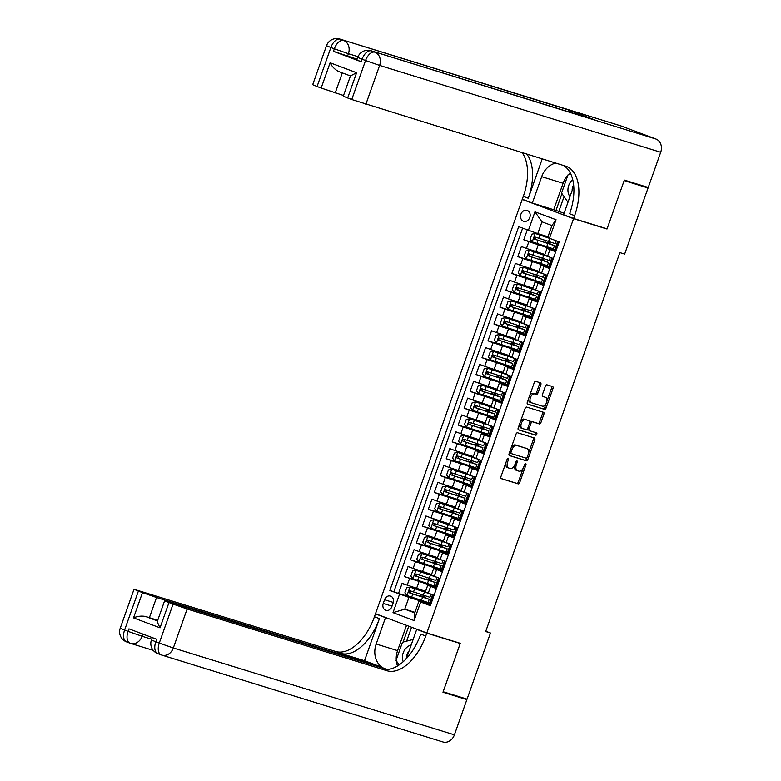 <?xml version="1.0" encoding="UTF-8"?>
<svg xmlns="http://www.w3.org/2000/svg" width="781" height="781" viewBox="0 0 781 781"><rect width="100%" height="100%" fill="white"/><g stroke="black" fill="none" stroke-linecap="round" stroke-linejoin="round"><path stroke-width="1.17" d="M508.216 458.193A1.23 0.683 110.6 0 0 507.152 459.15L500.924 476.713A1.757 0.976 110.6 0 0 501.246 478.646A1.757 0.976 110.6 0 0 501.285 478.655L518.174 483.878A1.757 0.976 110.6 0 0 519.697 482.512L525.916 464.949A1.23 0.683 110.6 0 0 525.691 463.602A1.23 0.683 110.6 0 0 525.672 463.592A1.23 0.683 110.6 0 0 524.607 464.549L523.797 466.813A5.613 3.144 110.6 0 1 518.926 471.177L517.51 470.748A5.613 3.144 110.6 0 1 517.413 470.709A5.613 3.144 110.6 0 1 516.387 464.529L517.188 462.254A1.23 0.683 110.6 0 0 516.963 460.897A1.23 0.683 110.6 0 0 516.944 460.897A1.23 0.683 110.6 0 0 515.88 461.844L515.069 464.119A5.613 3.144 110.6 0 1 510.198 468.483L508.782 468.053A5.613 3.144 110.6 0 1 508.685 468.014A5.613 3.144 110.6 0 1 507.66 461.835L508.46 459.56A1.23 0.683 110.6 0 0 508.236 458.203A1.23 0.683 110.6 0 0 508.216 458.193M520.917 214.189A5.721 4.735 -72.8 0 0 523.66 221.316A5.721 4.735 -72.8 0 0 529.791 217.518A5.721 4.735 -72.8 0 0 527.038 210.392A5.721 4.735 -72.8 0 0 520.917 214.189M540.823 384.779A1.757 0.976 110.6 0 0 540.501 382.846A1.757 0.976 110.6 0 0 540.472 382.836L535.737 381.372A1.757 0.976 110.6 0 0 534.204 382.739L527.302 402.244A1.757 0.976 110.6 0 0 527.624 404.177A1.757 0.976 110.6 0 0 527.653 404.187L544.542 409.4A1.757 0.976 110.6 0 0 546.065 408.043L552.977 388.538A1.757 0.976 110.6 0 0 552.655 386.605A1.757 0.976 110.6 0 0 552.626 386.595L546.895 384.818A1.757 0.976 110.6 0 0 545.372 386.185L542.424 394.532A1.757 0.976 110.6 0 0 542.746 396.465A1.757 0.976 110.6 0 0 542.775 396.475L545.616 397.353A4.696 2.626 110.6 0 1 545.694 397.383A4.696 2.626 110.6 0 1 546.534 402.625A4.696 2.626 110.6 0 1 542.483 406.198L531.363 402.762A4.696 2.626 110.6 0 1 531.275 402.732A4.696 2.626 110.6 0 1 530.445 397.49A4.696 2.626 110.6 0 1 534.487 393.917L536.342 394.493A1.757 0.976 110.6 0 0 537.865 393.126L540.823 384.779L539.437 384.262A1.757 0.976 110.6 0 0 539.349 382.485M604.191 227.954L607.013 229.009L624.156 180.587L648.064 187.977L639.59 184.794M607.013 229.009L573.547 218.67L426.836 632.981L375.505 613.72L522.216 199.419L573.547 218.67M648.064 187.977L624.654 254.079L619.87 252.605L485.684 631.536L490.458 633.02L467.058 699.122L443.149 691.741L460.302 643.319L426.836 632.981M517.53 432.781A1.757 0.976 110.6 0 0 516.007 434.148L509.095 453.654A1.757 0.976 110.6 0 0 509.417 455.587A1.757 0.976 110.6 0 0 509.446 455.596L526.335 460.819A1.757 0.976 110.6 0 0 527.868 459.453L534.77 439.947A1.757 0.976 110.6 0 0 534.448 438.014A1.757 0.976 110.6 0 0 534.419 438.004L517.53 432.781M518.193 427.949L525.105 408.443A1.757 0.976 110.6 0 1 526.628 407.077L543.517 412.3A1.757 0.976 110.6 0 1 543.556 412.309A1.757 0.976 110.6 0 1 543.879 414.242L540.921 422.589A1.757 0.976 110.6 0 1 539.398 423.956L532.544 421.838A1.757 0.976 110.6 0 0 531.021 423.195L529.059 428.74A1.757 0.976 110.6 0 0 529.381 430.673A1.757 0.976 110.6 0 0 529.411 430.682L536.547 432.879A1.23 0.683 110.6 0 0 536.547 432.879A1.23 0.683 110.6 0 1 536.781 434.265A1.23 0.683 110.6 0 1 535.727 435.202L518.555 429.892A1.757 0.976 110.6 0 0 518.555 429.892A1.757 0.976 110.6 0 1 518.193 427.949M527.263 229.926L523.768 239.796L547.676 247.177L554.608 250.018L557.683 241.339M554.608 250.018L528.835 241.7L526.443 248.436L521.376 246.532L517.803 256.637L541.711 264.027L548.643 266.858L551.796 257.945M548.643 266.858L522.87 258.54L520.478 265.276L515.421 263.373L511.838 273.477L535.746 280.867L542.678 283.698L545.831 274.785M542.678 283.698L516.905 275.381L514.513 282.117L509.456 280.213L505.873 290.317L529.782 297.707L536.713 300.539L539.866 291.625M536.713 300.539L510.94 292.221L508.548 298.957L503.491 297.063L499.908 307.167L523.817 314.548L530.748 317.389L533.911 308.466M530.748 317.389L504.975 309.061L502.593 315.797L497.526 313.903L493.943 324.008L517.852 331.388L524.783 334.229L527.946 325.306M524.783 334.229L499.01 325.902L496.628 332.638L491.561 330.744L487.979 340.848L511.887 348.228L518.818 351.069L521.981 342.156M519.629 351.323L493.045 342.742L490.663 349.488L485.597 347.584L482.014 357.688L505.922 365.078L512.853 367.91L516.016 358.996M513.673 368.173L487.08 359.592L484.698 366.328L479.632 364.424L476.059 374.529L499.957 381.919M507.709 385.013L481.116 376.432L478.733 383.168L473.667 381.265L470.094 391.369L493.992 398.759L500.933 401.59L504.087 392.677M501.744 401.854L475.151 393.273L472.769 400.009L467.702 398.105L464.129 408.219L488.037 415.599L494.969 418.431L498.122 409.517M495.779 418.694L469.186 410.113L466.804 416.849L461.737 414.955L458.164 425.059L482.072 432.44L489.004 435.281L492.157 426.358M489.814 435.534L463.231 426.953L460.839 433.689L455.772 431.795L452.199 441.9L476.107 449.28L483.039 452.121L486.192 443.208M483.039 452.121L457.266 443.793L454.874 450.53L449.817 448.636L446.234 458.74L470.142 466.12L477.074 468.961L480.227 460.048M477.074 468.961L451.301 460.644L448.909 467.38L443.852 465.476L440.269 475.58L464.178 482.97L471.109 485.802L474.262 476.888M471.109 485.802L445.336 477.484L442.944 484.22L437.887 482.316L434.304 492.42L458.213 499.811L465.144 502.642L468.307 493.729M465.144 502.642L439.371 494.324L436.989 501.06L431.922 499.157L428.339 509.261L452.248 516.651L459.179 519.482L462.342 510.569M459.179 519.482L433.406 511.164L431.024 517.901L425.957 515.997L422.375 526.111L446.283 533.491L453.214 536.332L456.377 527.409M454.025 536.586L427.441 528.005L425.059 534.741L419.993 532.847L416.41 542.951L440.318 550.332L447.249 553.173L450.412 544.25M447.249 553.173L421.476 544.845L419.094 551.581L414.028 549.687L410.455 559.792L434.353 567.172M434.363 567.172L442.105 570.267L415.512 561.685L413.129 568.431L408.063 566.528L404.49 576.632L436.14 587.117L435.329 586.853L438.483 577.94M428.388 584.022L404.49 576.632M430.458 605.451L429.735 605.187L433.318 595.083L425.342 591.978L427.724 585.242L435.7 588.347L439.283 578.233L431.297 575.128L433.689 568.392L441.89 570.872M433.689 568.392L441.665 571.497L445.248 561.393L437.262 558.288L439.654 551.552L447.855 554.022M439.654 551.552L447.63 554.656L451.213 544.552L443.227 541.448L445.619 534.712L453.82 537.182M445.619 534.712L453.595 537.816L457.168 527.712L449.192 524.607L451.584 517.871L459.784 520.341M451.584 517.871L459.56 520.976L463.133 510.872L455.157 507.767L457.539 501.031L465.749 503.501M457.539 501.031L465.525 504.135L469.098 494.031L461.122 490.927L463.504 484.191L471.714 486.661M463.504 484.191L471.49 487.295L475.063 477.191L467.087 474.087L469.469 467.341L477.679 469.82M469.469 467.341L477.455 470.445L481.028 460.341L473.052 457.236L475.434 450.5L483.634 452.97M475.434 450.5L483.41 453.605L486.993 443.501L479.017 440.396L481.399 433.66L489.599 436.13M481.399 433.66L489.375 436.764L492.957 426.66L484.981 423.556L487.364 416.82L495.564 419.29M487.364 416.82L495.339 419.924L498.922 409.82L490.946 406.716L493.328 399.979L501.529 402.449M493.328 399.979L501.304 403.084L504.887 392.98L496.901 389.875L499.293 383.139L507.494 385.609M499.293 383.139L507.269 386.244L510.852 376.139L502.866 373.035L505.258 366.299L513.459 368.769M505.258 366.299L513.234 369.403L516.817 359.289L508.831 356.185L511.223 349.449L519.424 351.928M511.223 349.449L519.199 352.553L522.772 342.449L514.796 339.344L517.188 332.608L525.388 335.078M517.188 332.608L525.164 335.713L528.737 325.609L520.761 322.504L523.143 315.768L531.353 318.238M523.143 315.768L531.129 318.873L534.702 308.768L526.726 305.664L529.108 298.928L537.318 301.398M529.108 298.928L537.094 302.032L540.667 291.928L532.691 288.824L535.073 282.087L543.283 284.557M535.073 282.087L543.059 285.192L546.632 275.088L538.656 271.983L541.038 265.247L549.238 267.717M541.038 265.247L549.014 268.352L552.597 258.247L544.621 255.143L547.003 248.397L555.203 250.877M526.443 248.436L544.845 254.489M520.478 265.276L538.88 271.329M514.513 282.117L532.925 288.169M508.548 298.957L526.96 305.01M502.593 315.797L520.995 321.85M496.628 332.638L515.03 338.69M490.663 349.488L509.066 355.54M484.698 366.328L503.101 372.381M478.733 383.168L497.136 389.221M472.769 400.009L491.171 406.061M466.804 416.849L485.206 422.902M460.839 433.689L479.241 439.742M454.874 450.53L473.276 456.582M448.909 467.38L467.321 473.432M442.944 484.22L461.356 490.273M436.989 501.06L455.391 507.113M431.024 517.901L449.426 523.953M425.059 534.741L443.462 540.794M419.094 551.581L437.497 557.634M413.129 568.431L431.532 574.484M391.828 606.681L393.136 602.981A5.545 4.588 -72.8 0 0 390.471 596.069A5.545 4.588 -72.8 0 0 384.535 599.749L383.227 603.459A5.545 4.588 -72.8 0 0 385.892 610.361A5.545 4.588 -72.8 0 0 391.828 606.681M528.395 230.346L534.956 211.827L556.043 219.734L549.482 238.264L547.754 237.365L551.933 225.572L541.946 221.824L537.767 233.617L518.682 226.705L389.856 590.495L408.941 597.397L430.175 603.957L422.433 600.853M549.482 238.283L559.196 241.905L430.37 605.685L420.656 602.044L414.096 620.573L393.009 612.655L399.569 594.136M522.616 228.179L393.878 591.734L398.525 593.472L402.098 583.368L425.567 591.324M435.925 587.712L427.724 585.242M547.003 248.397L554.979 251.502L558.474 241.632M415.512 561.685L410.455 559.792M421.476 544.845L416.41 542.951M427.441 528.005L422.375 526.111M433.406 511.164L428.339 509.261M439.371 494.324L434.304 492.42M445.336 477.484L440.269 475.58M451.301 460.644L446.234 458.74M457.266 443.793L452.199 441.9M463.231 426.953L458.164 425.059M469.186 410.113L464.129 408.219M475.151 393.273L470.094 391.369M481.116 376.432L476.059 374.529M487.08 359.592L482.014 357.688M493.045 342.742L487.979 340.848M499.01 325.902L493.943 324.008M504.975 309.061L499.908 307.167M510.94 292.221L505.873 290.317M516.905 275.381L511.838 273.477M522.87 258.54L517.803 256.637M528.835 241.7L523.768 239.796M537.767 233.617L547.969 236.76M408.941 597.397L404.773 609.19L414.76 612.929L418.938 601.145L420.656 602.044M414.975 612.333L404.773 609.19L393.009 612.655M429.96 604.553L418.938 601.145M525.096 200.307L522.216 199.419M490.458 633.02L485.782 631.263M423.771 597.074L424.278 595.63M429.365 603.693L432.518 594.78M422.433 600.862L398.525 593.472M393.878 591.734L389.856 590.495M435.329 586.853L428.398 584.012M429.735 580.234L430.243 578.789M435.7 563.384L436.208 561.949M441.294 570.013L444.448 561.1M441.665 546.544L442.173 545.109M454.034 536.576L453.214 536.332M447.63 529.703L448.138 528.268M453.585 512.863L454.103 511.428M459.55 496.023L460.068 494.588M465.515 479.183L466.023 477.738M471.48 462.342L471.988 460.897M477.445 445.492L477.952 444.057M489.814 435.525L489.004 435.281M483.41 428.652L483.917 427.217M495.779 418.684L494.969 418.431M489.375 411.812L489.882 410.376M501.744 401.844L500.933 401.59M495.339 394.971L495.847 393.536M507.709 385.004L499.967 381.909M501.304 378.131L501.812 376.696M506.898 384.75L510.052 375.837M513.673 368.163L512.853 367.91M507.269 361.291L507.777 359.846M519.638 351.323L518.818 351.069M513.234 344.441L513.742 343.005M519.189 327.6L519.707 326.165M525.154 310.76L525.672 309.325M531.119 293.92L531.627 292.485M537.084 277.079L537.592 275.644M543.049 260.239L543.556 258.794M549.014 243.399L549.521 241.954M414.76 612.929L414.096 620.573M534.956 211.827L541.946 221.824M556.043 219.734L551.933 225.572M505.883 462.713A5.613 3.144 110.6 0 0 507.299 467.497A5.613 3.144 110.6 0 0 507.396 467.526L508.587 467.975M514.689 465.037A5.613 3.144 110.6 0 0 516.026 470.191A5.613 3.144 110.6 0 0 516.124 470.221L517.315 470.67M501.021 478.489L516.788 483.361A1.757 0.976 110.6 0 0 518.311 481.994L523.211 468.161M528.425 453.429L533.384 439.43A1.757 0.976 110.6 0 0 533.296 437.653M509.183 455.421L524.949 460.292A1.757 0.976 110.6 0 0 526.472 458.935L526.872 457.822M511.047 452.238A1.23 0.683 110.6 0 0 511.282 453.595A1.23 0.683 110.6 0 0 511.301 453.605L526.13 458.183A1.23 0.683 110.6 0 0 527.195 457.227L528.044 454.835A5.613 3.144 110.6 0 0 527.009 448.645A5.613 3.144 110.6 0 0 526.911 448.616L516.778 445.482A5.613 3.144 110.6 0 0 511.897 449.846L511.047 452.238L509.768 451.76M509.544 452.375A1.23 0.683 110.6 0 0 509.886 453.078A1.23 0.683 110.6 0 0 509.915 453.078L511.252 453.585M525.72 448.167A5.613 3.144 110.6 0 0 525.623 448.128A5.613 3.144 110.6 0 0 525.525 448.099L526.911 448.616M511.106 447.982A5.613 3.144 110.6 0 1 515.392 444.965L525.525 448.099M529.85 422.199A1.757 0.976 110.6 0 1 531.158 421.31L538.011 423.429A1.757 0.976 110.6 0 0 539.534 422.072L542.483 413.715A1.757 0.976 110.6 0 0 542.395 411.948M527.526 428.818A1.757 0.976 110.6 0 0 527.995 430.146A1.757 0.976 110.6 0 0 528.024 430.155L527.995 430.146M518.291 429.716L534.341 434.675A1.23 0.683 110.6 0 0 535.317 433.933A1.23 0.683 110.6 0 0 535.375 432.518M525.437 419.641A4.696 2.626 110.6 0 0 521.386 423.214A4.696 2.626 110.6 0 0 522.216 428.457A4.696 2.626 110.6 0 0 522.304 428.486L526.218 429.696A1.757 0.976 110.6 0 0 527.741 428.33L529.703 422.794A1.757 0.976 110.6 0 0 529.381 420.861A1.757 0.976 110.6 0 0 529.352 420.852L524.051 419.124A4.696 2.626 110.6 0 0 520.351 421.857M519.697 423.712A4.696 2.626 110.6 0 0 520.829 427.939A4.696 2.626 110.6 0 0 520.917 427.959L522.138 428.427M524.051 419.124L527.966 420.334M529.577 395.821A4.696 2.626 110.6 0 1 533.101 393.399L534.956 393.975A1.757 0.976 110.6 0 0 536.479 392.609L539.437 384.262M528.688 398.33A4.696 2.626 110.6 0 0 529.889 402.215A4.696 2.626 110.6 0 0 529.967 402.244L531.197 402.703M544.386 396.894A4.696 2.626 110.6 0 0 544.308 396.865A4.696 2.626 110.6 0 0 544.22 396.836L545.616 397.353M542.512 396.309L544.22 396.836M546.895 401.268L551.591 388.011A1.757 0.976 110.6 0 0 551.503 386.244M527.39 404.011L543.156 408.883A1.757 0.976 110.6 0 0 544.679 407.516L546.007 403.777M422.394 597.182L422.56 596.704L420.334 595.776L422.228 596.313A1.074 0.596 110.6 0 0 423.224 595.278M428.603 593.306L410.025 587.166L406.657 587.81L404.87 592.867L407.047 595.591L428.105 602.542L429.238 599.339L423.038 596.791M410.025 587.166L430.507 594.029M425.411 591.773L424.376 591.334L425.46 591.637M425.381 591.852L422.179 590.553L425.499 591.529M422.228 596.313L423.077 596.694M431.053 594.234L429.96 597.319L410.005 590.778L408.717 591.568L409.342 592.818L429.238 599.339M422.56 596.704L427.051 598.558L410.708 593.238L410.308 591.393M411.187 644.999A11.617 9.626 -72.8 0 0 406.364 647.791A11.617 9.626 -72.8 0 0 403.201 661.771M409 651.159A7.956 6.59 -72.8 0 0 406.647 657.563M399.189 664.924L396.045 660.423L402.479 642.236L413.149 639.454M572.717 179.669A11.617 9.626 -72.8 0 0 571.868 180.431A11.617 9.626 -72.8 0 0 569.935 196.714M573.615 184.97A7.956 6.59 -72.8 0 0 572.161 190.427M567.972 202.259L561.549 193.063L567.982 174.876L570.833 174.134M152.266 637.608L151.416 639.981L155.79 641.797A10.719 5.994 110.6 0 0 157.762 653.609L161.228 654.908A10.719 10.719 0 0 0 161.833 655.113A10.719 8.884 -72.8 0 1 161.413 654.966A10.719 5.994 -69.4 0 1 161.228 654.908A10.719 5.994 -69.4 0 1 159.256 643.095L173.07 604.103L187.128 609.004L173.323 647.986L159.256 643.095L155.79 641.797L156.688 639.268L128.943 628.861L128.045 631.38L120.206 628.275L134.01 589.284L138.383 591.09L124.579 630.082A10.719 5.994 110.6 0 0 126.542 641.894A10.719 5.994 110.6 0 0 126.737 641.962M454.405 734.823A10.719 8.884 107.2 0 1 442.925 741.95L161.833 655.113A10.719 8.884 -72.8 0 0 173.323 647.986L454.405 734.823L466.872 699.63L442.973 692.239L460.234 643.485L457.412 642.431M388.382 618.552L385.502 617.664L376.169 644.022A20.111 16.665 -72.8 0 0 384.535 668.614M405.817 659.242A20.111 16.665 -72.8 0 0 407.379 655.728L416.712 629.379L426.777 633.147L425.762 636.007A44.683 24.982 -69.4 0 1 386.946 670.733L187.128 609.004M385.502 617.664L375.446 613.895L374.431 616.756A44.683 24.982 -69.4 0 1 335.615 651.471L134.01 589.284M364.512 660.736L379.42 618.63A44.683 24.982 -69.4 0 1 340.614 653.346L364.512 660.736L380.259 666.642L380.054 667.228M157.684 620.299L145.393 616.434L157.45 620.954C157.235 621.764 158.084 624.058 160.027 627.836L133.531 617.888L142.474 592.633L138.383 591.09M142.474 592.633L156.532 597.524L149.376 617.732M380.259 666.642L156.532 597.524M466.872 699.63L458.408 696.447M419.602 630.267L416.712 629.379M460.234 643.485L426.777 633.147M378.326 614.784L375.446 613.895M387.308 669.473L164.606 600.765L168.969 602.571L160.027 627.836M173.07 604.103L168.969 602.571M425.762 636.007L420.764 634.133A44.683 24.982 -69.4 0 1 381.958 668.858L386.946 670.733M157.479 620.963L164.606 600.765M133.531 617.888C137.29 616.248 141.244 615.76 145.393 616.434M397.509 666.008A20.111 16.665 107.2 0 1 396.309 660.804M396.24 659.877A20.111 16.665 107.2 0 1 397.588 650.641L406.53 625.366M408.756 626.196L403.133 642.07M411.567 627.25L406.637 641.152M357.083 59.21L333.448 51.351L361.193 61.758L356.819 59.952L357.718 57.423L362.081 59.239L361.193 61.758M624.341 180.079L607.071 228.843L573.605 218.504L574.621 215.644A44.683 24.982 110.6 0 0 566.41 166.421A44.683 24.982 110.6 0 0 565.629 166.148L351.743 99.529L365.557 60.537L362.081 59.239A10.719 5.994 110.6 0 1 371.405 50.902L655.962 139.038A10.719 8.884 107.2 0 1 660.706 152.266L648.24 187.469L624.341 180.079M573.605 218.504L563.55 214.726L572.883 188.367A20.111 16.665 -72.8 0 0 573.684 185.605M555.691 163.083A20.111 16.665 -72.8 0 0 541.672 176.662L532.339 203.021L522.274 199.243L523.29 196.382A44.683 24.982 110.6 0 0 522.167 152.725M542.219 158.914L528.288 198.257A44.683 24.982 110.6 0 0 526.833 154.169M338.388 71.432L350.444 75.952L338.388 71.432C334.717 69.411 331.954 66.531 330.099 62.783L356.605 72.731L347.652 97.986L351.743 99.529M347.652 97.986L343.279 96.18L350.454 75.933L356.605 72.731M621.276 126.034L340.184 39.187A10.719 8.884 -72.8 0 0 339.774 39.05L620.866 125.887A10.719 8.884 107.2 0 1 621.276 126.034L655.962 139.038M595.122 120.02L371.405 50.902A10.719 8.884 -72.8 0 0 370.985 50.755L594.712 119.874A10.719 8.884 107.2 0 1 595.122 120.02L567.377 109.604A10.719 8.884 107.2 0 1 571.096 112.581M564.048 196.646L558.835 211.358L564.058 213.311M558.835 211.358L532.339 203.021M343.523 95.507L321.157 88.048L330.099 62.783M333.448 51.351L334.336 48.822L330.871 47.524L317.066 86.515L321.157 88.048M317.066 86.515L312.693 84.709L326.497 45.718L330.871 47.524A10.719 5.994 110.6 0 1 340.184 39.187L567.377 109.604M574.621 215.644L569.632 213.769A44.683 24.982 110.6 0 0 563.365 165.455M553.749 209.64L563.081 183.281A20.111 16.665 107.2 0 1 567.826 175.315M568.334 174.788A20.111 16.665 107.2 0 1 570.296 173.031M561.939 193.62L555.974 210.47M428.359 580.342L428.525 579.863L426.299 578.936L428.193 579.473A1.074 0.596 110.6 0 0 429.189 578.438M434.568 576.466L415.99 570.325L412.622 570.97L410.835 576.027L413.012 578.75L434.07 585.691L435.202 582.499L429.003 579.951M415.99 570.325L436.472 577.188M431.376 574.933L430.341 574.494L431.424 574.796M431.346 575.011L428.144 573.713L431.463 574.689M428.193 579.473L429.042 579.853M437.018 577.384L435.925 580.478L415.97 573.937L414.682 574.728L415.297 575.978L435.202 582.499M428.525 579.863L433.016 581.718L416.673 576.398L416.273 574.552M434.324 563.501L434.49 563.013L432.264 562.095L434.158 562.632A1.074 0.596 110.6 0 0 435.154 561.598M440.533 559.626L421.955 553.485L418.587 554.129L416.79 559.186L418.977 561.91L440.035 568.851L441.167 565.659L434.968 563.111M421.955 553.485L442.436 560.338M437.34 558.093L436.306 557.654L437.389 557.956M437.311 558.161L434.109 556.873L437.419 557.849M434.158 562.632L435.007 563.013M442.983 560.543L441.89 563.638L421.935 557.097L420.647 557.888L421.262 559.137L441.167 565.659M434.49 563.013L438.981 564.878L422.638 559.557L422.238 557.702M440.279 546.661L440.455 546.173L438.229 545.255L440.123 545.792A1.074 0.596 110.6 0 0 441.109 544.757M446.498 542.785L427.92 536.645L424.552 537.289L422.755 542.336L424.942 545.07L446 552.011L447.132 548.809L440.933 546.261M427.92 536.645L448.401 543.498M443.305 541.243L442.271 540.803L443.344 541.116M443.276 541.321L440.074 540.032L443.383 541.008M440.123 545.792L440.972 546.173M448.938 543.703L447.845 546.788L427.949 540.267L426.611 541.048L427.227 542.297L447.132 548.809M440.455 546.173L444.945 548.037L428.603 542.717L428.193 540.862M446.244 529.821L446.42 529.333L444.194 528.415L446.088 528.952A1.074 0.596 110.6 0 0 447.074 527.917M452.453 525.945L433.885 519.804L430.516 520.449L428.72 525.496L430.897 528.22L451.965 535.17L453.097 531.968L446.898 529.42M433.885 519.804L454.366 526.658M449.27 524.402L448.226 523.963L449.309 524.276M449.241 524.481L446.039 523.192L449.348 524.158M446.088 528.952L446.927 529.323M454.903 526.863L453.81 529.948L433.904 523.426L432.576 524.197L433.191 525.447L453.097 531.968M446.42 529.333L450.91 531.197L434.568 525.877L434.158 524.022M452.209 512.971L452.384 512.492L450.159 511.565L452.053 512.102A1.074 0.596 110.6 0 0 453.039 511.067M458.418 509.105L439.849 502.964L436.472 503.608L434.685 508.656L436.862 511.379L457.93 518.33L459.062 515.128L452.863 512.58M439.849 502.964L460.331 509.817M455.225 507.562L454.191 507.123L455.274 507.425M455.206 507.64L452.004 506.352L455.313 507.318M452.053 512.102L452.892 512.482M460.868 510.022L459.775 513.107L439.82 506.566L438.541 507.357L439.156 508.607L459.062 515.128M452.384 512.492L456.875 514.357L440.533 509.036L440.123 507.181M458.174 496.13L458.349 495.652L456.124 494.724L458.017 495.261A1.074 0.596 110.6 0 0 459.003 494.227M464.383 492.255L445.814 486.124L442.436 486.758L440.65 491.815L442.827 494.539L463.894 501.49L465.027 498.288L458.828 495.74M445.814 486.124L466.296 492.977M461.19 490.722L460.155 490.283L461.239 490.585M461.171 490.8L457.969 489.502L461.278 490.478M458.017 495.261L458.857 495.642M466.833 493.182L465.74 496.267L445.785 489.726L444.506 490.517L445.121 491.766L465.027 498.288M458.349 495.652L462.83 497.507L446.498 492.196L446.088 490.341M464.139 479.29L464.314 478.812L462.079 477.884L463.982 478.421A1.074 0.596 110.6 0 0 464.968 477.386M470.347 475.414L451.779 469.274L448.401 469.918L446.615 474.975L448.792 477.699L469.859 484.65L470.992 481.447L464.793 478.899M451.779 469.274L472.261 476.137M467.155 473.882L466.12 473.442L467.204 473.745M467.126 473.96L463.934 472.661L467.243 473.637M465.574 479.036L464.822 478.802M472.798 476.332L471.704 479.427L451.75 472.886L450.471 473.676L451.086 474.926L470.992 481.447M464.314 478.812L468.795 480.666L452.463 475.346L452.053 473.501M470.103 462.45L470.269 461.971L468.044 461.044L469.947 461.581A1.074 0.596 110.6 0 0 470.933 460.546M476.312 458.574L457.744 452.433L454.366 453.078L452.58 458.135L454.757 460.858L475.824 467.799L476.957 464.607L470.758 462.059M457.744 452.433L478.216 459.287M473.12 457.041L472.085 456.602L473.169 456.905M473.091 457.11L469.898 455.821L473.208 456.797M471.539 462.186L470.787 461.961M478.763 459.492L477.669 462.586L457.715 456.045L456.426 456.836L457.051 458.086L476.957 464.607M470.269 461.971L474.76 463.826L458.427 458.506L458.017 456.651M476.068 445.609L476.234 445.121L474.008 444.204L475.902 444.74A1.074 0.596 110.6 0 0 476.898 443.706M482.277 441.734L463.699 435.593L460.331 436.237L458.545 441.294L460.722 444.018L481.779 450.959L482.922 447.757L476.722 445.219M463.699 435.593L484.181 442.446M479.085 440.191L478.05 439.752L479.134 440.064M479.056 440.269L475.863 438.981L479.173 439.957M477.494 445.346L476.752 445.121M484.728 442.651L483.634 445.736L463.68 439.205L462.391 439.996L463.016 441.245L482.922 447.757M476.234 445.121L480.725 446.986L464.392 441.665L463.982 439.81M482.033 428.769L482.199 428.281L479.973 427.363L481.867 427.9A1.074 0.596 110.6 0 0 482.863 426.865M488.242 424.893L469.664 418.753L466.296 419.397L464.51 424.444L466.687 427.168L487.744 434.119L488.877 430.917L482.678 428.369M469.664 418.753L490.146 425.606M485.05 423.351L484.015 422.911L485.099 423.224M485.021 423.429L481.828 422.14L485.138 423.117M483.459 428.505L482.717 428.281M490.693 425.811L489.599 428.896L469.693 422.375L468.356 423.156L468.981 424.395L488.877 430.917M482.199 428.281L486.69 430.146L470.357 424.825L469.947 422.97M487.998 411.919L488.164 411.441L485.938 410.523L487.832 411.05A1.074 0.596 110.6 0 0 488.828 410.015M494.207 408.053L475.629 401.912L472.261 402.557L470.474 407.604L472.651 410.328L493.709 417.279L494.842 414.076L488.642 411.528M475.629 401.912L496.111 408.766M491.015 406.51L489.98 406.071L491.064 406.374M490.985 406.589L487.783 405.3L491.103 406.266M489.423 411.665L488.681 411.431M496.657 408.971L495.564 412.056L475.658 405.534L474.321 406.305L474.946 407.555L494.842 414.076M488.164 411.441L492.655 413.305L476.312 407.985L475.912 406.13M493.963 395.079L494.129 394.6L491.903 393.673L493.797 394.21A1.074 0.596 110.6 0 0 494.793 393.175L481.574 388.674L480.286 389.465L480.901 390.715L500.806 397.236L494.607 394.688M500.172 391.213L481.594 385.072L478.226 385.707L476.439 390.764L478.616 393.487L499.674 400.438L500.806 397.236M481.594 385.072L502.076 391.925M496.98 389.67L495.945 389.231L497.028 389.534M496.95 389.748L493.748 388.46L497.067 389.426M495.388 394.825L494.646 394.59M502.622 392.13L501.529 395.215L494.832 393.194L495.964 389.992M494.129 394.6L498.62 396.465L482.277 391.144L481.877 389.289M499.928 378.238L500.094 377.76L497.868 376.832L499.762 377.369A1.074 0.596 110.6 0 0 500.758 376.335M506.137 374.363L487.559 368.222L484.191 368.866L482.394 373.923L484.581 376.647L505.639 383.598L506.771 380.396L500.572 377.848M487.559 368.222L508.04 375.085M502.944 372.83L501.91 372.391L502.993 372.693M502.915 372.908L499.713 371.61L503.023 372.586M501.353 377.984L500.611 377.75M508.587 375.29L507.494 378.375L487.539 371.834L486.251 372.625L486.866 373.874L506.771 380.396M500.094 377.76L504.585 379.615L488.242 374.304L487.842 372.449M505.883 361.398L506.059 360.92L503.833 359.992L505.727 360.529A1.074 0.596 110.6 0 0 506.713 359.494M512.092 357.522L493.524 351.382L490.156 352.026L488.359 357.083L490.546 359.807L511.604 366.748L512.736 363.555L506.537 361.007M493.524 351.382L514.005 358.245M508.909 355.99L507.875 355.55L508.948 355.853M508.88 356.068L505.678 354.769L508.987 355.745M507.318 361.144L506.576 360.91M514.542 358.44L513.449 361.535L493.494 354.994L492.215 355.785L492.831 357.034L512.736 363.555M506.059 360.92L510.549 362.774L494.207 357.454L493.797 355.609M511.848 344.558L512.024 344.07L509.798 343.152L511.692 343.689A1.074 0.596 110.6 0 0 512.678 342.654M518.057 340.682L499.489 334.541L496.12 335.186L494.324 340.243L496.501 342.966L517.569 349.908L518.701 346.715L512.502 344.167M499.489 334.541L519.97 341.395M514.874 339.149L513.83 338.71L514.913 339.013M514.845 339.218L511.643 337.929L514.952 338.905M511.692 343.689L512.531 344.07M520.507 341.6L519.414 344.694L499.459 338.153L498.18 338.944L498.795 340.194L518.701 346.715M512.024 344.07L516.514 345.934L500.172 340.614L499.762 338.759M517.813 327.717L517.988 327.229L515.763 326.312L517.657 326.849A1.074 0.596 110.6 0 0 518.643 325.814M524.022 323.842L505.453 317.701L502.076 318.345L500.289 323.393L502.466 326.126L523.534 333.067L524.666 329.865L518.467 327.317M505.453 317.701L525.935 324.554M520.829 322.299L519.795 321.86L520.878 322.172M520.81 322.377L517.608 321.089L520.917 322.065M517.657 326.849L518.496 327.229M526.472 324.759L525.379 327.844L505.473 321.323L504.145 322.104L504.76 323.354L524.666 329.865M517.988 327.229L522.479 329.094L506.137 323.773L505.727 321.918M523.778 310.877L523.953 310.389L521.728 309.471L523.621 310.008A1.074 0.596 110.6 0 0 524.607 308.973M529.987 307.001L511.418 300.861L508.04 301.505L506.254 306.552L508.431 309.276L529.498 316.227L530.631 313.025L524.432 310.477M511.418 300.861L531.9 307.714M526.794 305.459L525.759 305.02L526.843 305.332M526.775 305.537L523.573 304.248L526.882 305.225M523.621 310.008L524.461 310.379M532.437 307.919L531.344 311.004L511.438 304.483L510.11 305.254L510.725 306.503L530.631 313.025M523.953 310.389L528.434 312.254L512.102 306.933L511.692 305.078M529.743 294.027L529.918 293.549L527.683 292.621L529.586 293.158A1.074 0.596 110.6 0 0 530.572 292.123M535.951 290.161L517.383 284.02L514.005 284.665L512.219 289.712L514.396 292.436L535.463 299.387L536.596 296.184L530.397 293.636M517.383 284.02L537.865 290.874M532.759 288.619L531.724 288.179L532.808 288.482M532.73 288.697L529.538 287.408L532.847 288.374M529.586 293.158L530.426 293.539M538.402 291.079L537.308 294.164L517.354 287.623L516.075 288.414L516.69 289.663L536.596 296.184M529.918 293.549L534.399 295.413L518.067 290.093L517.657 288.238M535.707 277.187L535.873 276.708L533.648 275.781L535.551 276.318A1.074 0.596 110.6 0 0 536.537 275.283M541.916 273.311L523.348 267.18L519.97 267.815L518.184 272.872L520.361 275.595L541.428 282.546L542.561 279.344L536.362 276.796M523.348 267.18L543.82 274.033M538.724 271.778L537.689 271.339L538.773 271.642M538.695 271.856L535.502 270.558L538.812 271.534M535.551 276.318L536.391 276.699M544.367 274.238L543.273 277.323L523.319 270.782L522.03 271.573L522.655 272.823L542.561 279.344M535.873 276.708L540.364 278.563L524.031 273.252L523.621 271.397M541.672 260.346L541.838 259.868L539.612 258.941L541.506 259.477A1.074 0.596 110.6 0 0 542.502 258.443M547.881 256.471L529.303 250.33L525.935 250.974L524.149 256.031L526.326 258.755L547.383 265.706L548.526 262.504L542.326 259.956M529.303 250.33L549.785 257.193M544.689 254.938L543.654 254.499L544.738 254.801M544.66 255.016L541.467 253.718L544.777 254.694M541.506 259.477L542.356 259.858M550.332 257.388L549.238 260.483L529.284 253.942L527.995 254.733L528.62 255.983L548.526 262.504M541.838 259.868L546.329 261.723L529.996 256.402L529.586 254.557M547.637 243.506L547.803 243.028L545.577 242.1L547.471 242.637A1.074 0.596 110.6 0 0 548.467 241.602M550 238.459L535.268 233.49L531.9 234.134L530.114 239.191L532.291 241.915L553.348 248.856L554.481 245.664L548.282 243.116M535.268 233.49L551.874 239.162M549.063 243.242L548.321 243.018M556.209 240.782L555.203 243.643L535.249 237.102L533.96 237.893L534.585 239.142L554.481 245.664M547.803 243.028L552.294 244.883L535.961 239.562L535.551 237.707M538.207 244.961L535.815 251.697M532.242 261.801L529.85 268.537M526.277 278.641L523.895 285.377M520.312 295.482L517.93 302.218M514.347 312.322L511.965 319.068M508.382 329.172L506 335.908M502.417 346.012L500.035 352.748M496.452 362.853L494.07 369.589M490.488 379.693L488.105 386.429M484.532 396.533L482.141 403.269M478.568 413.374L476.176 420.11M472.603 430.224L470.211 436.96M466.638 447.064L464.246 453.8M460.673 463.904L458.291 470.64M454.708 480.745L452.326 487.481M448.743 497.585L446.361 504.321M442.778 514.425L440.396 521.161M436.813 531.265L434.431 538.002M430.848 548.116L428.466 554.852M424.884 564.956L422.501 571.692M418.928 581.796L416.537 588.532M430.634 586.443L428.252 593.179M549.922 249.608L547.53 256.344M543.957 266.448L541.565 273.184M537.992 283.288L535.6 290.024M532.027 300.129L529.645 306.865M526.062 316.979L523.68 323.715M520.097 333.819L517.715 340.555M514.132 350.659L511.75 357.395M508.167 367.5L505.785 374.236M502.203 384.34L499.82 391.076M496.238 401.18L493.856 407.916M490.283 418.02L487.891 424.757M484.318 434.871L481.926 441.607M478.353 451.711L475.961 458.447M472.388 468.551L469.996 475.287M466.423 485.391L464.041 492.128M460.458 502.232L458.076 508.968M454.493 519.072L452.111 525.808M448.528 535.912L446.146 542.658M442.563 552.763L440.181 559.499M436.599 569.603L434.216 576.339M409.547 578.536L407.165 585.272M392.003 606.173L383.227 603.459M393.302 602.454L384.535 599.749M506.371 461.346L507.66 461.835M515.909 461.776L517.188 462.254M515.099 464.041L516.387 464.529M524.637 464.47L525.916 464.949M518.311 481.994L519.697 482.512M516.788 483.361L518.174 483.878M507.181 459.072L508.46 459.56M533.384 439.43L534.77 439.947M526.472 458.935L527.868 459.453M524.949 460.292L526.335 460.819M515.392 444.965L516.778 445.482M510.618 449.368L511.897 449.846M542.483 413.715L543.879 414.242M539.534 422.072L540.921 422.589M538.011 423.429L539.398 423.956M531.158 421.31L532.544 421.838M529.733 422.716L531.021 423.195M527.771 428.252L529.059 428.74M534.341 434.675L535.727 435.202M536.479 392.609L537.865 393.126M534.956 393.975L536.342 394.493M533.101 393.399L534.487 393.917M551.591 388.011L552.977 388.538M544.679 407.516L546.065 408.043M543.156 408.883L544.542 409.4M409.947 587.185L406.989 595.522M422.55 597.319L421.418 600.521M424.395 592.096L423.263 595.298M412.788 594.029L411.655 597.231M414.643 588.806L413.5 592.008M410.708 593.238L409.342 592.818M379.42 618.63L374.431 616.756M340.614 653.346L335.615 651.471M142.884 634.084L142.103 636.281L151.68 639.239M142.103 636.281L128.045 631.38A10.719 5.994 -69.4 0 0 130.017 643.193A10.719 10.719 0 0 0 130.612 643.398A10.719 8.884 -72.8 0 0 142.103 636.281M120.206 628.275A10.719 10.719 0 0 0 126.542 641.894L130.017 643.193A10.719 5.994 -69.4 0 0 130.202 643.261A10.719 8.884 -72.8 0 0 130.612 643.398L153.261 650.397M151.416 639.981A10.719 10.719 0 0 0 157.762 653.609A10.719 5.994 110.6 0 0 157.947 653.668M397.588 650.641L376.169 644.022M528.288 198.257L523.29 196.382M660.706 152.266L379.615 65.428L365.811 104.42M358.01 56.691L348.404 53.723L347.506 56.242M342.312 72.906L335.215 92.939M379.615 65.428A10.719 8.884 -72.8 0 0 374.87 52.2A10.719 5.994 -69.4 0 0 365.557 60.537L379.615 65.428M348.404 53.723A10.719 8.884 -72.8 0 0 343.65 40.495A10.719 5.994 -69.4 0 0 334.336 48.822L348.404 53.723M563.081 183.281L541.672 176.662M415.912 570.345L412.954 578.682M428.515 580.478L427.383 583.671M430.36 575.255L429.228 578.457M418.753 577.188L417.62 580.39M420.598 571.965L419.465 575.167M416.673 576.398L415.297 575.978M421.867 553.504L418.919 561.842M434.48 563.628L433.348 566.83M436.325 558.415L435.193 561.607M424.718 560.348L423.585 563.54M426.563 555.125L425.43 558.327M422.638 559.557L421.262 559.137M427.832 536.664L424.884 545.001M440.445 546.788L439.312 549.99M442.29 541.565L441.158 544.767M430.682 543.508L429.55 546.7M432.528 538.285L431.395 541.477M428.603 542.717L427.227 542.297M433.797 519.814L430.848 528.151M448.099 524.598L448.265 524.11M446.41 529.948L445.277 533.15M448.255 524.725L447.123 527.927M436.647 526.658L435.515 529.86M438.492 521.444L437.36 524.637M434.568 525.877L433.191 525.447M439.762 502.974L436.813 511.311M454.064 507.757L454.23 507.269M452.375 513.107L451.233 516.309M454.22 507.884L453.087 511.086M442.612 509.817L441.48 513.019M444.457 504.594L443.325 507.796M440.533 509.036L439.156 508.607M445.726 486.133L442.778 494.471M458.33 496.267L457.197 499.469M460.185 491.044L459.052 494.246M448.577 492.977L447.445 496.179M450.422 487.754L449.29 490.956M446.498 492.196L445.121 491.766M465.574 479.017L463.982 478.421M451.691 469.293L448.743 477.63M464.295 479.427L463.162 482.619M466.15 474.204L465.017 477.406M454.542 476.137L453.4 479.339M456.387 470.914L455.255 474.116M452.463 475.346L451.086 474.926M471.539 462.176L469.947 461.581M457.656 452.453L454.698 460.79M470.26 462.586L469.127 465.779M472.115 457.363L470.982 460.565M460.497 459.296L459.365 462.498M462.352 454.073L461.22 457.275M458.427 458.506L457.051 458.086M477.503 445.336L475.902 444.74M463.621 435.613L460.663 443.95M476.225 445.736L475.092 448.938M478.079 440.523L476.937 443.715M466.462 442.456L465.33 445.648M468.317 437.233L467.184 440.435M464.392 441.665L463.016 441.245M483.468 428.496L481.867 427.9M469.586 418.772L466.628 427.109M483.878 423.546L484.054 423.058M482.189 428.896L481.057 432.098M484.035 423.673L482.902 426.875M472.427 425.606L471.294 428.808M474.282 420.393L473.149 423.585M470.357 424.825L468.981 424.395M489.433 411.655L487.832 411.05M475.551 401.922L472.593 410.259M489.843 406.706L490.019 406.218M488.154 412.056L487.022 415.258M489.999 406.833L488.867 410.035M478.392 408.766L477.259 411.968M480.247 403.543L479.104 406.745M476.312 407.985L474.946 407.555M495.398 394.815L493.797 394.21M481.516 385.082L478.558 393.419M495.808 389.865L495.974 389.377M494.119 395.215L492.987 398.417M484.357 391.925L483.224 395.127M486.202 386.702L485.069 389.904M482.277 391.144L480.901 390.715M501.363 377.965L499.762 377.369M487.471 368.241L484.523 376.579M500.084 378.375L498.952 381.577M501.929 373.152L500.797 376.354M490.322 375.085L489.189 378.287M492.167 369.862L491.034 373.064M488.242 374.304L486.866 373.874M507.318 361.125L505.727 360.529M493.436 351.401L490.488 359.738M506.049 361.535L504.917 364.727M507.894 356.312L506.762 359.514M496.286 358.245L495.154 361.447M498.132 353.022L496.999 356.224M494.207 357.454L492.831 357.034M499.401 334.561L496.452 342.898M512.014 344.685L510.881 347.887M513.859 339.471L512.726 342.664M502.251 341.404L501.119 344.597M504.096 336.181L502.964 339.384M500.172 340.614L498.795 340.194M505.366 317.721L502.417 326.058M517.979 327.844L516.837 331.046M519.824 322.631L518.691 325.823M508.216 324.564L507.084 327.756M510.061 319.341L508.929 322.533M506.137 323.773L504.76 323.354M511.33 300.87L508.382 309.208M525.633 305.654L525.798 305.166M523.934 311.004L522.801 314.206M525.789 305.781L524.656 308.983M514.181 307.714L513.049 310.916M516.026 302.501L514.894 305.693M512.102 306.933L510.725 306.503M517.295 284.03L514.347 292.367M531.588 288.814L531.763 288.326M529.899 294.164L528.766 297.366M531.754 288.941L530.621 292.143M520.146 290.874L519.004 294.076M521.991 285.651L520.859 288.853M518.067 290.093L516.69 289.663M523.26 267.19L520.302 275.527M535.864 277.323L534.731 280.525M537.718 272.1L536.586 275.303M526.101 274.033L524.969 277.235M527.956 268.81L526.824 272.013M524.031 273.252L522.655 272.823M529.225 250.35L526.267 258.687M541.829 260.483L540.696 263.675M543.683 255.26L542.541 258.462M532.066 257.193L530.934 260.395M533.921 251.97L532.788 255.172M529.996 256.402L528.62 255.983M549.072 243.233L547.471 242.637M535.19 233.509L532.232 241.846M547.793 243.643L546.661 246.835M549.639 238.42L548.506 241.622M538.031 240.353L536.898 243.555M539.886 235.13L538.753 238.332M535.961 239.562L534.585 239.142M507.299 467.497L508.685 468.014M516.026 470.191L517.413 470.709M509.886 453.078L511.282 453.595M525.623 448.128L527.009 448.645M520.829 427.939L522.216 428.457M529.889 402.215L531.275 402.732M544.308 396.865L545.694 397.383M420.334 595.776L420.11 596.42M422.179 590.553L421.955 591.197M370.985 50.755A10.719 10.719 0 0 0 357.718 57.423M339.774 39.05A10.719 10.719 0 0 0 326.497 45.718M426.299 578.936L426.075 579.57M428.144 573.713L427.92 574.357M432.264 562.095L432.039 562.73M434.109 556.873L433.885 557.517M438.229 545.255L438.004 545.89M440.074 540.032L439.849 540.667M444.194 528.415L443.969 529.049M446.039 523.192L445.814 523.826M450.159 511.565L449.924 512.209M452.004 506.352L451.779 506.986M456.124 494.724L455.889 495.369M457.969 489.502L457.744 490.146M462.079 477.884L461.854 478.528M463.934 472.661L463.709 473.306M468.044 461.044L467.819 461.678M469.898 455.821L469.674 456.465M474.008 444.204L473.784 444.838M475.863 438.981L475.629 439.615M479.973 427.363L479.749 427.998M481.828 422.14L481.594 422.775M485.938 410.523L485.714 411.157M487.783 405.3L487.559 405.935M491.903 393.673L491.679 394.317M493.748 388.46L493.524 389.094M497.868 376.832L497.643 377.477M499.713 371.61L499.489 372.254M503.833 359.992L503.608 360.627M505.678 354.769L505.453 355.414M509.798 343.152L509.573 343.786M511.643 337.929L511.418 338.573M515.763 326.312L515.528 326.946M517.608 321.089L517.383 321.723M521.728 309.471L521.493 310.106M523.573 304.248L523.348 304.883M527.683 292.621L527.458 293.265M529.538 287.408L529.313 288.043M533.648 275.781L533.423 276.425M535.502 270.558L535.278 271.202M539.612 258.941L539.388 259.585M541.467 253.718L541.233 254.362M545.577 242.1L545.353 242.735M547.432 236.877L547.198 237.522"/></g></svg>
